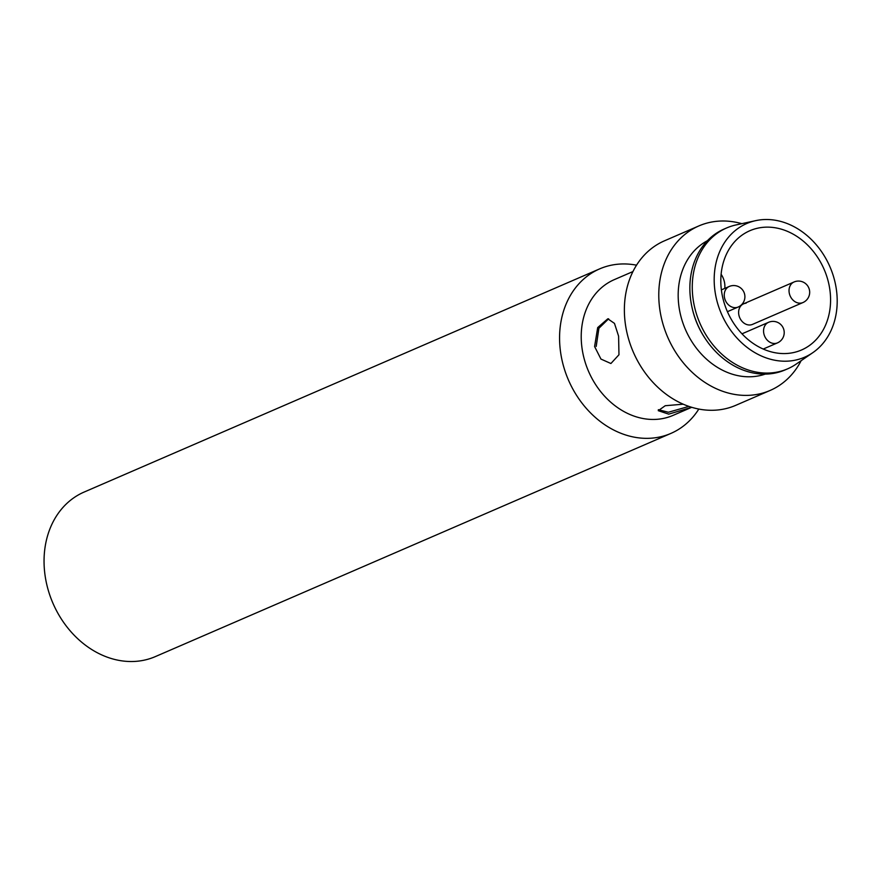 <?xml version="1.0" encoding="UTF-8"?>
<svg xmlns="http://www.w3.org/2000/svg" width="881" height="881" viewBox="0 0 881 881"><rect width="100%" height="100%" fill="white"/><g stroke="black" fill="none" stroke-linecap="round" stroke-linejoin="round"><path stroke-width="1.32" d="M698.82 409.059A89.642 72.804 -113.4 0 1 670.882 433.419L155.375 656.587A89.642 72.804 -113.4 0 1 135.575 661.378A89.642 72.804 -113.4 0 1 48.642 591.514A89.642 72.804 -113.4 0 1 84.147 492.05L599.653 268.881A89.642 72.804 -113.4 0 1 619.453 264.091A89.642 72.804 -113.4 0 1 636.534 265.181M787.162 353.468A64.996 52.783 -113.4 0 1 724.138 302.822A64.996 52.783 -113.4 0 1 749.874 230.712A64.996 52.783 -113.4 0 1 764.223 227.243A64.996 52.783 -113.4 0 1 827.248 277.889A64.996 52.783 -113.4 0 1 801.512 349.999A64.996 52.783 -113.4 0 1 787.162 353.468M594.598 346.541L600.952 359.074L610.907 363.512L618.969 354.757L618.594 336.157L614.475 323.393L607.813 318.801L597.681 327.6L594.598 346.541M683.227 404.192L665.221 405.723L658.261 410.678L668.723 414.136L691.706 407.308L673.051 415.38A73.96 60.062 -113.4 0 1 656.719 419.334A73.96 60.062 -113.4 0 1 585.006 361.695A73.96 60.062 -113.4 0 1 614.288 279.64L632.943 271.568M741.824 223.675A89.642 72.804 66.6 0 0 718.665 221.142A89.642 72.804 66.6 0 0 698.875 225.921L664.461 240.821A89.642 72.804 66.6 0 0 628.968 340.286A89.642 72.804 66.6 0 0 715.901 410.139A89.642 72.804 66.6 0 0 735.69 405.359L770.104 390.459A89.642 72.804 66.6 0 0 801.137 360.692M698.875 225.921A89.642 72.804 66.6 0 0 663.371 325.386A89.642 72.804 66.6 0 0 750.315 395.25A89.642 72.804 66.6 0 0 770.104 390.459M670.882 433.419A89.642 72.804 -113.4 0 1 651.092 438.198A89.642 72.804 -113.4 0 1 564.159 368.335A89.642 72.804 -113.4 0 1 599.653 268.881M765.204 374.117A72.837 59.148 -113.4 0 1 752.539 376.672A72.837 59.148 -113.4 0 1 682.588 322.061A72.837 59.148 -113.4 0 1 707.443 240.689M785.18 369.888A76.757 62.331 -113.4 0 1 768.232 373.985A76.757 62.331 66.6 0 1 705.846 339.482A76.757 62.331 66.6 0 1 692.07 307.667A76.757 62.331 66.6 0 1 724.193 229.005L726.594 227.97A76.757 62.331 66.6 0 0 696.199 313.129A76.757 62.331 66.6 0 0 770.633 372.949A76.757 62.331 -113.4 0 0 787.581 368.853L785.18 369.888M692.07 307.667L692.268 308.537A72.837 59.148 66.6 0 0 705.351 338.745L705.846 339.482M755.645 220.657A72.837 59.148 -113.4 0 1 762.836 219.622A72.837 59.148 -113.4 0 1 831.631 270.963A72.837 59.148 -113.4 0 1 812.8 352.675A72.837 59.148 -113.4 0 1 788.55 361.089A72.837 59.148 -113.4 0 1 716.429 298.813A72.837 59.148 -113.4 0 1 755.645 220.657L735.965 224.952A76.757 62.331 66.6 0 0 726.594 227.97M812.8 352.675L796.193 364.084A76.757 62.331 -113.4 0 1 787.581 368.853M721.11 274.266A17.928 14.559 -113.4 0 1 724.777 288.406A17.928 14.559 66.6 0 0 721.11 274.266M743.619 303.813L794.034 281.986A11.211 9.096 66.6 0 0 793.341 300.421A11.211 9.096 66.6 0 0 802.932 302.557L752.528 324.373A11.211 9.096 -113.4 0 1 750.05 324.979A11.211 9.096 -113.4 0 1 739.181 316.246A11.211 9.096 -113.4 0 1 743.619 303.813A11.211 9.096 -113.4 0 1 746.097 303.207M608.628 318.801L598.915 328.261L596.195 346.431M658.327 409.698L668.382 412.253L688.909 406.405M728.554 304.903A11.211 9.096 66.6 0 0 738.146 307.04A11.211 11.211 0 0 0 741.251 288.472A11.211 11.211 0 0 0 729.248 286.468A11.211 9.096 66.6 0 0 728.554 304.903M768.562 322.314A11.211 9.096 66.6 0 0 767.869 340.749A11.211 9.096 66.6 0 0 777.46 342.885A11.211 11.211 0 0 0 780.566 324.318A11.211 11.211 0 0 0 768.562 322.314L741.989 333.822M727.409 311.687L738.146 307.04M721.374 289.882L729.248 286.468M763.221 349.052L777.46 342.885M802.932 302.557A11.211 11.211 0 0 0 806.027 283.99A11.211 11.211 0 0 0 794.034 281.986"/></g></svg>
